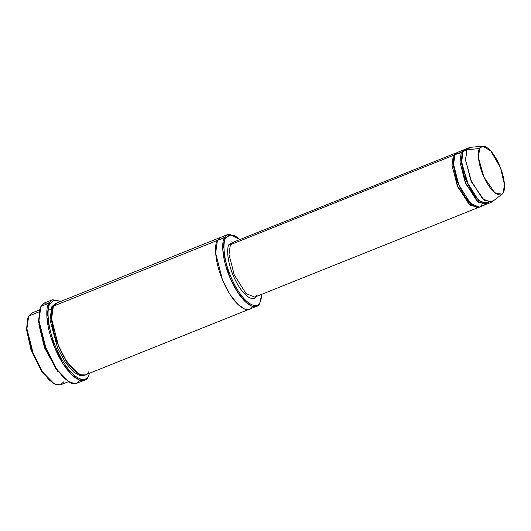 <?xml version="1.0" encoding="UTF-8"?>
<svg xmlns="http://www.w3.org/2000/svg" width="531" height="531" viewBox="0 0 531 531"><rect width="100%" height="100%" fill="white"/><g stroke="black" fill="none" stroke-linecap="round" stroke-linejoin="round"><path stroke-width="0.8" d="M230.368 244.725L232.777 242.401L230.368 244.725L229.007 254.389L234.198 274.766L245.979 293.524L254.707 297.121L245.979 293.524L234.198 274.766L229.007 254.389L230.368 244.725L453.348 155.371L452.02 165.599L457.914 187.124L470.214 205.305L478.444 207.362L477.681 207.767L468.959 204.169L457.178 185.419L451.981 165.035L453.348 155.371L454.563 155.835L453.348 155.371L230.368 244.725L229.153 244.26L230.368 244.725M234.49 241.718L229.153 244.26L234.49 241.718M40.044 308.458L38.63 321.813L43.562 344.108L55.735 368.806L69.687 382.439L56.445 369.038L44.007 343.803L38.962 321.023L40.044 308.458L40.94 306.38L38.936 320.578L46.569 350.513L54.859 366.622L63.866 378.052L71.439 383.209L76.683 383.342L84.648 380.156L79.398 380.023L71.831 374.866L62.824 363.43L54.527 347.32L46.901 317.385L48.905 303.188C45.381 306.745 44.783 329.724 59.193 357.184C73.855 384.172 86.234 383.263 88.186 376.751L88.564 375.649C86.659 382.021 74.539 382.911 60.189 356.5C46.084 329.625 46.668 307.13 50.12 303.652L48.905 303.188L40.94 306.38L48.905 303.188L52.443 299.789L44.478 302.975L40.94 306.38L43.914 303.241L49.064 302.902M80.221 379.944L81.787 379.313L80.221 379.944L76.351 383.468L69.687 382.439M235.001 235.817L227.905 234.436L224.6 237.536L227.759 234.496L220.591 237.364L217.431 240.404L220.591 237.364L56.545 303.101L53.385 306.148L224.6 237.536L225.814 238.001L229.04 234.974L235.001 235.817L239.959 239.527L230.494 234.675L225.814 238.001C222.741 241.101 222.217 261.146 234.788 285.101C247.579 308.644 258.378 307.847 260.077 302.166C258.378 307.847 247.579 308.644 234.788 285.101C222.217 261.146 222.741 241.101 225.814 238.001L224.6 237.536C221.447 240.716 220.916 261.245 233.793 285.784C246.895 309.898 257.96 309.088 259.699 303.267L261.883 294.247L260.86 300.354L259.699 303.267L256.539 306.307L251.853 306.188L245.083 301.581L237.032 291.366L229.624 276.97L222.808 250.22L224.6 237.536L217.431 240.41L215.639 253.095L222.456 279.844L229.87 294.24L237.921 304.455L244.685 309.062L249.371 309.181L244.685 309.062L237.921 304.455L229.87 294.24L222.456 279.844L215.639 253.095L217.431 240.404L60.932 303.121M27.897 317.896L26.596 329.917L30.99 349.783L41.843 371.793L54.388 384.006L42.553 372.025L31.435 349.478L26.928 329.127L27.897 317.896L28.694 316.038L26.902 328.722L33.725 355.471L41.133 369.868L49.184 380.083L55.947 384.696L60.634 384.816L68.333 381.729M63.793 381.776L60.488 384.869L54.388 384.006M57.673 371.514L44.551 347.891L38.902 324.66L44.551 347.891L57.673 371.514M39.055 311.889L28.694 316.038L39.055 311.889M493.631 200.028L491.221 202.344L482.493 198.74L470.718 179.989L465.521 159.605L466.888 149.941L462.906 151.541L461.539 161.205L466.736 181.589L478.517 200.34L487.239 203.944L491.221 202.344M482.706 146.131L470.4 147.359L466.888 149.941L479.606 148.414L482.706 146.131L490.85 151.03L500.574 167.955L504.45 184.682L503.209 192.627C505.333 190.49 505.691 176.677 497.029 160.176C488.215 143.954 480.774 144.498 479.606 148.414C477.488 150.552 477.123 164.358 485.785 180.865C494.6 197.087 502.041 196.536 503.209 192.627L501.954 194.167L494.839 192.773L483.854 176.929L478.444 157.607L479.606 148.414L466.888 149.941L465.574 160.362L471.701 182.246L484.146 200.2L492.204 201.78L501.954 194.167M481.975 203.048L472.995 194.319L464.446 177.029L461.18 161.623L462.123 153.505L461.18 161.623L464.446 177.029L472.995 194.319L481.975 203.048M462.528 152.643L461.313 152.178L459.985 162.406L465.879 183.932L478.179 202.112L486.409 204.169L485.646 204.581L476.924 200.977L465.143 182.226L459.946 161.842L461.313 152.178L462.528 152.643M463.722 149.861L457.35 152.41L454.941 154.733L461.313 152.178L464.552 149.629L461.313 152.178L454.941 154.733L460.689 152.424M489.011 202.59L481.703 202.882L475.404 196.862L468.767 186.062L461.665 162.738L462.906 151.541L467.526 148.979L465.315 149.224L462.906 151.541L466.888 149.941L469.298 147.625L465.315 149.224M474.01 206.24L465.03 197.512L456.487 180.221L453.215 164.809L454.158 156.698L453.215 164.809L456.487 180.221L465.03 197.512L474.01 206.24M456.587 152.822L453.348 155.371L456.587 152.822M60.428 301.21L52.602 299.723L48.905 303.188L50.12 303.652L53.737 300.261L60.786 301.402L53.85 300.221L50.12 303.652C46.668 307.13 46.084 329.625 60.189 356.5C74.539 382.911 86.659 382.021 88.564 375.649L88.186 376.751L84.648 380.156M78.575 373.837L66.773 362.255L55.576 339.601L51.235 319.343L52.41 308.551L51.235 319.343L55.576 339.601L66.773 362.255L78.575 373.837M53.007 307.243L51.792 306.785L50.033 320.027L57.54 347.918L65.359 362.348L73.53 371.985L80.121 375.756L84.502 375.171L80.121 375.756L73.53 371.985L65.359 362.348L57.54 347.918L50.033 320.027L51.792 306.785L53.007 307.243M55.775 303.486L51.792 306.785L55.775 303.486M249.464 309.148L85.325 374.919L80.632 374.8L73.869 370.193L65.817 359.978L58.41 345.581L51.587 318.832L53.385 306.148C50.233 309.321 49.702 329.857 62.578 354.396C75.681 378.51 86.745 377.7 88.485 371.879M481.683 204.813C480.363 209.247 471.933 209.864 461.943 191.492C452.133 172.794 452.545 157.149 454.941 154.733L453.574 164.398L458.771 184.775L470.552 203.532L479.274 207.13L485.646 204.581M256.732 295.906C255.371 300.48 246.676 301.117 236.381 282.167C226.259 262.891 226.684 246.756 229.153 244.26C226.684 246.756 226.259 262.891 236.381 282.167C246.676 301.117 255.371 300.48 256.732 295.906M220.591 237.364L217.431 240.41C214.285 243.583 213.747 264.119 226.624 288.658C239.727 312.772 250.791 311.962 252.53 306.141C250.791 311.962 239.727 312.772 226.624 288.658C213.747 264.119 214.285 243.583 217.431 240.41L224.726 237.304M227.759 234.496L234.51 235.578M260.675 300.865L260.86 300.354M232.492 242.534L231.762 241.824M69.189 382.167L55.981 369.158L43.462 343.816L38.584 321.136L39.871 309.002M88.564 375.649L89.566 373.22L88.564 375.649M53.883 383.734L42.082 372.151L30.891 349.491L26.55 329.233L27.718 318.441M39.559 309.912L31.853 312.998L28.694 316.038L36.241 313.011M88.186 376.751L89.44 373.612M53.206 306.487L52.337 305.896M53.186 304.9L53.857 305.365M257.11 294.805L254.707 297.121L477.681 207.767M48.487 308.717L50.684 309.653M458.333 153.373L460.569 154.003M256.539 306.307L249.371 309.181M455.757 153.054L232.777 242.401M256.719 295.15L254.707 297.121"/></g></svg>
